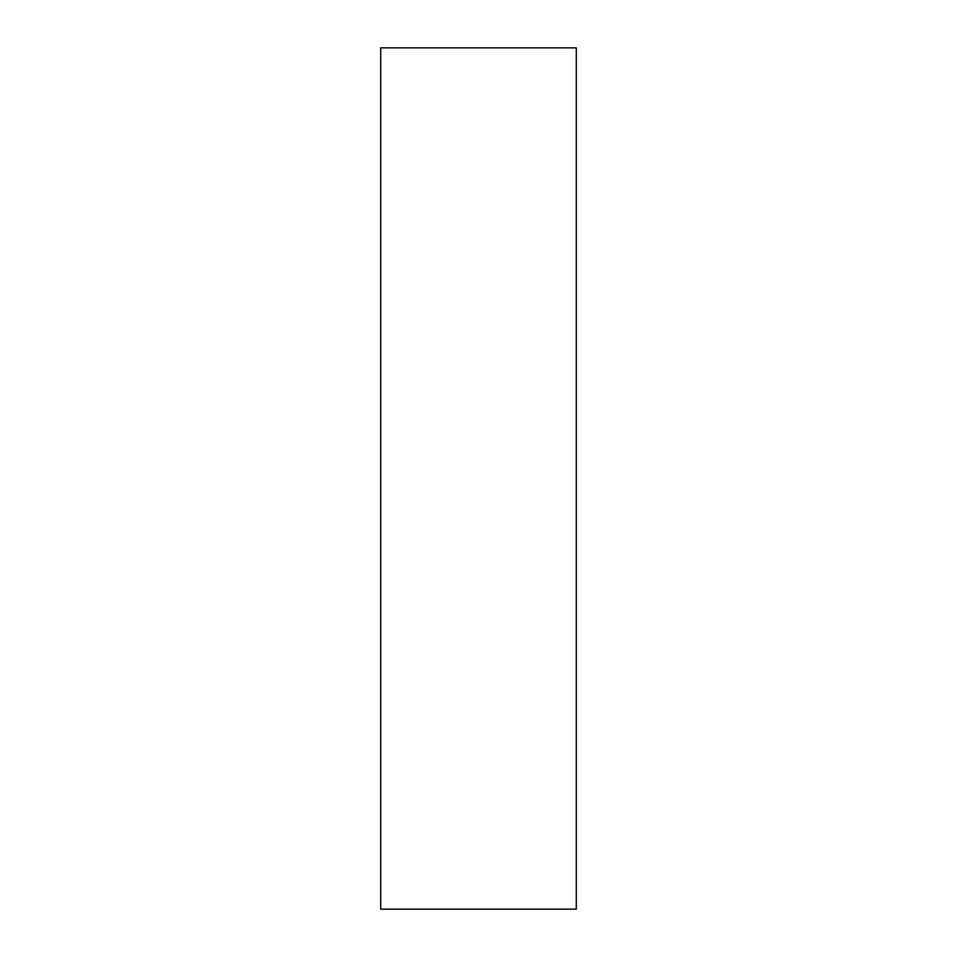 <?xml version="1.0" encoding="UTF-8"?>
<svg xmlns="http://www.w3.org/2000/svg" width="957" height="957" viewBox="0 0 957 957"><rect width="100%" height="100%" fill="white"/><g stroke="black" fill="none" stroke-linecap="round" stroke-linejoin="round"><path stroke-width="1.44" d="M576.293 47.85L380.707 47.85L380.707 909.15L576.293 909.15L576.293 47.85"/></g></svg>
